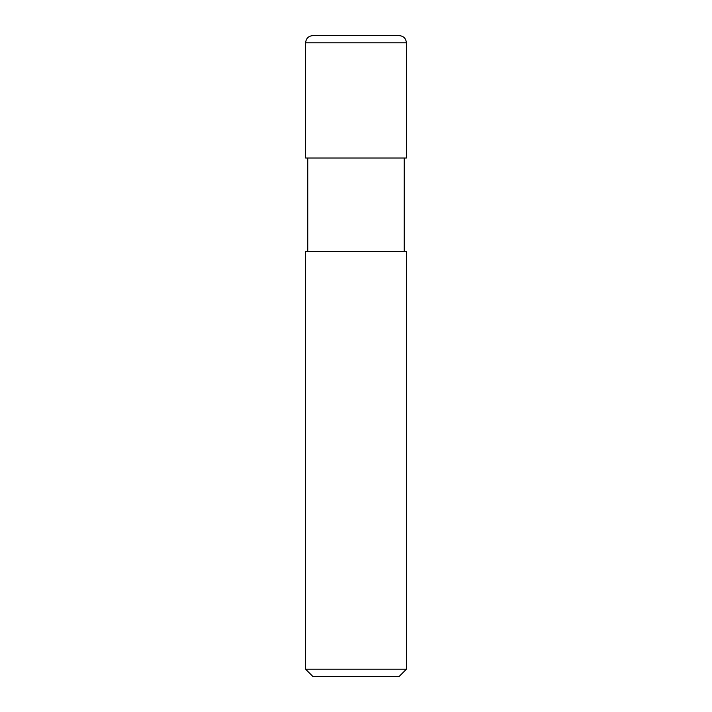 <?xml version="1.0" encoding="UTF-8"?>
<svg xmlns="http://www.w3.org/2000/svg" width="712" height="712" viewBox="0 0 712 712"><rect width="100%" height="100%" fill="white"/><g stroke="black" fill="none" stroke-linecap="round" stroke-linejoin="round"><path stroke-width="1.07" d="M305.599 158.002L406.401 158.002L406.401 42.8C405.929 38.279 403.419 35.885 398.889 35.609L313.111 35.609C308.581 35.885 306.071 38.279 305.599 42.8L305.599 158.002L305.599 42.8C306.071 38.279 308.581 35.885 313.111 35.609L398.889 35.609C403.419 35.885 405.929 38.279 406.401 42.8L305.599 42.8L406.401 42.8L406.401 158.002L305.599 158.002M312.799 676.4L399.201 676.4L406.401 669.2L406.401 251.603L305.599 251.603L305.599 669.2L312.799 676.4L305.599 669.2L305.599 251.603L406.401 251.603L406.401 669.2L305.599 669.2L406.401 669.2L399.201 676.4L312.799 676.4M307.762 158.002L307.762 251.603L307.762 158.002M404.238 251.603L404.238 158.002L404.238 251.603M399.201 35.6L312.799 35.6"/></g></svg>

